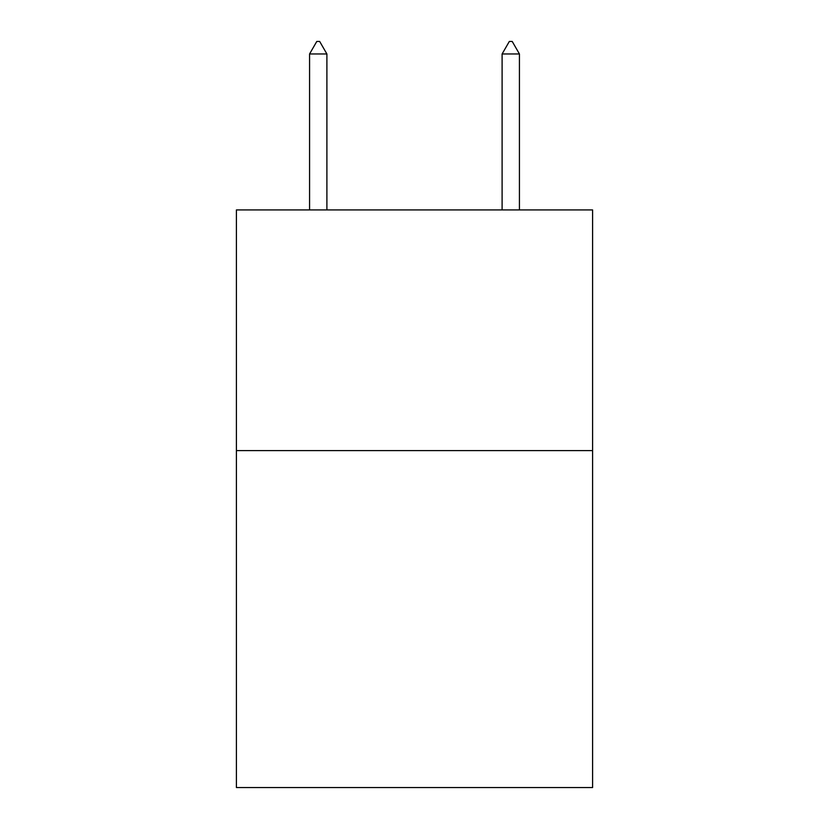 <?xml version="1.0" encoding="UTF-8"?>
<svg xmlns="http://www.w3.org/2000/svg" width="829" height="829" viewBox="0 0 829 829"><rect width="100%" height="100%" fill="white"/><g stroke="black" fill="none" stroke-linecap="round" stroke-linejoin="round"><path stroke-width="1.24" d="M592.6 450.603L592.6 787.55L236.4 787.55L236.4 209.924L592.6 209.924L592.6 450.603L236.4 450.603M326.895 53.968L319.673 41.45L316.782 41.45L309.569 53.968L326.895 53.968L326.895 209.924M309.569 53.968L309.569 209.924M509.327 41.45L512.218 41.45L519.431 53.968L502.105 53.968L509.327 41.45M519.431 209.924L519.431 53.968M502.105 209.924L502.105 53.968"/></g></svg>
